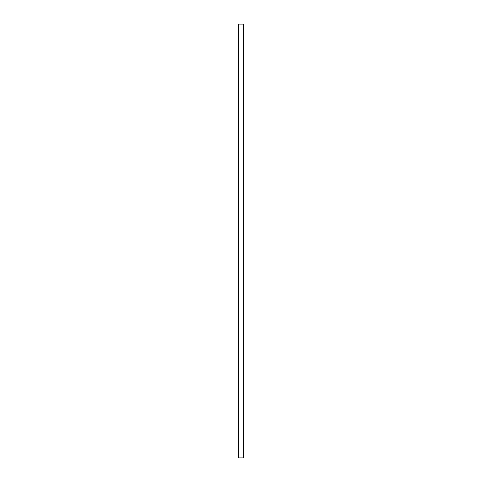 <?xml version="1.0" encoding="UTF-8"?>
<svg xmlns="http://www.w3.org/2000/svg" width="482" height="482" viewBox="0 0 482 482"><rect width="100%" height="100%" fill="white"/><g stroke="black" fill="none" stroke-linecap="round" stroke-linejoin="round"><path stroke-width="0.72" d="M243.211 24.1L243.211 457.9L238.789 457.9L238.789 24.1L243.603 24.1L243.603 457.9L243.603 24.1L243.211 24.1L243.211 457.9L243.603 457.9L238.397 457.9L238.397 24.1L238.789 24.1L238.789 457.9L238.397 457.9L238.397 24.1L243.211 24.1"/></g></svg>
